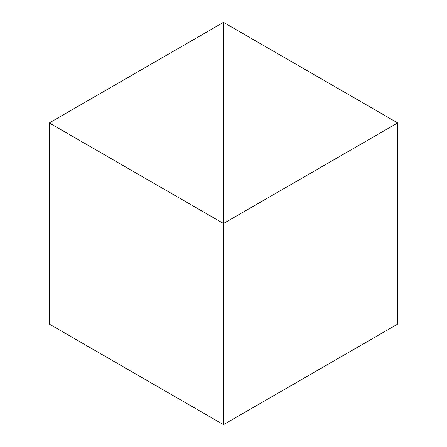 <?xml version="1.0" encoding="UTF-8"?>
<svg xmlns="http://www.w3.org/2000/svg" width="447" height="447" viewBox="0 0 447 447"><rect width="100%" height="100%" fill="white"/><g stroke="black" fill="none" stroke-linecap="round" stroke-linejoin="round"><path stroke-width="0.67" d="M223.5 424.65L223.5 22.35L49.299 122.925L49.299 324.075L49.299 122.925L223.5 223.5L223.5 424.65L49.299 324.075L223.5 424.65L223.5 22.35L49.299 122.925L223.5 223.5L223.5 424.65L397.701 324.075L397.701 122.925L223.5 22.35L223.5 223.5L397.701 122.925L397.701 324.075L223.5 424.65M223.5 22.35L223.5 223.5L397.701 122.925L223.5 22.35"/></g></svg>
